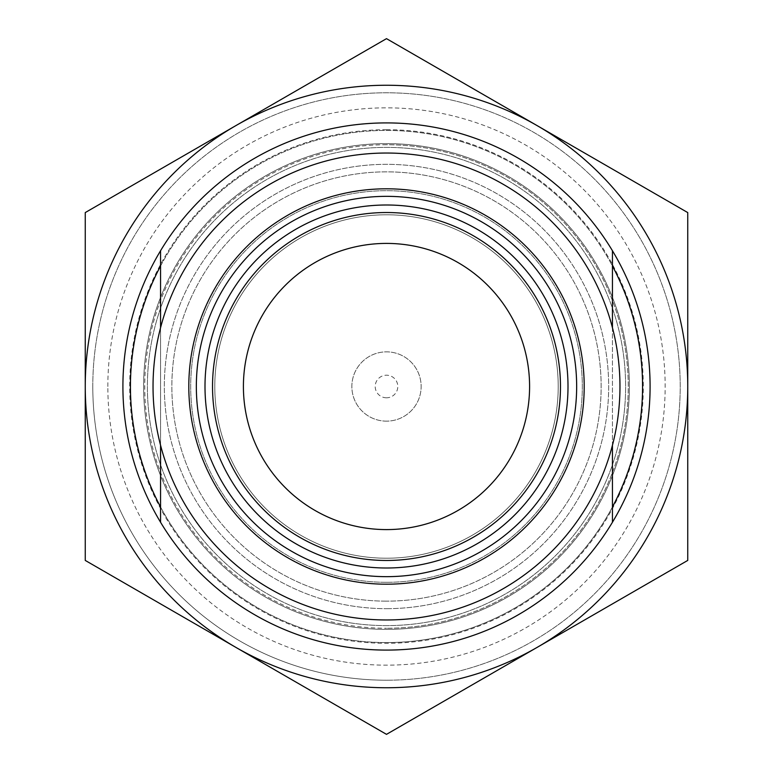<?xml version="1.0" encoding="UTF-8"?>
<svg xmlns="http://www.w3.org/2000/svg" width="773" height="773" viewBox="0 0 773 773"><rect width="100%" height="100%" fill="white"/><g stroke="black" fill="none" stroke-linecap="round" stroke-linejoin="round"><path stroke-width="0.58" stroke-dasharray="3.87 2.9" d="M386.5 85.252A301.248 301.248 0 0 1 537.119 125.613L687.748 212.575L687.748 386.5A301.248 301.248 0 0 1 537.119 647.388L386.5 734.35L85.252 560.425L85.252 212.575L386.5 38.65L537.119 125.613A301.248 301.248 0 0 1 687.748 386.5L687.748 560.425L537.119 647.388A301.248 301.248 0 0 1 85.252 386.5A301.248 301.248 0 0 1 386.5 85.252M107.843 386.5A278.657 278.657 0 0 1 386.5 107.843A278.657 278.657 0 0 1 665.157 386.5A278.657 278.657 0 0 1 386.5 665.157A278.657 278.657 0 0 1 107.843 386.5M92.789 386.5A293.711 293.711 0 0 1 386.5 92.789A293.711 293.711 0 0 1 680.211 386.5A293.711 293.711 0 0 1 386.5 680.211A293.711 293.711 0 0 0 680.211 386.5A293.711 293.711 0 0 0 386.5 92.789A293.711 293.711 0 0 0 92.789 386.5A293.711 293.711 0 0 0 386.5 680.211A293.711 293.711 0 0 1 92.789 386.5M386.5 129.69A256.81 256.81 0 0 0 129.69 386.5A256.81 256.81 0 0 0 386.5 643.31A256.81 256.81 0 0 0 643.31 386.5A256.81 256.81 0 0 0 386.5 129.69M386.5 144.754A241.746 241.746 0 0 0 144.754 386.5A241.746 241.746 0 0 0 386.5 628.246A241.746 241.746 0 0 1 144.754 386.5A241.746 241.746 0 0 1 386.5 144.754A241.746 241.746 0 0 1 628.246 386.5A241.746 241.746 0 0 1 386.5 628.246A241.746 241.746 0 0 0 628.246 386.5A241.746 241.746 0 0 0 386.5 144.754M386.5 397.795A11.295 11.295 0 0 1 375.205 386.5A11.295 11.295 0 0 1 386.5 375.205A11.295 11.295 0 0 1 397.795 386.5A11.295 11.295 0 0 1 386.5 397.795M386.5 421.14A34.64 34.64 0 0 1 351.86 386.5A34.64 34.64 0 0 1 386.5 351.86A34.64 34.64 0 0 1 421.14 386.5A34.64 34.64 0 0 1 386.5 421.14A34.64 34.64 0 0 0 421.14 386.5A34.64 34.64 0 0 0 386.5 351.86A34.64 34.64 0 0 0 351.86 386.5A34.64 34.64 0 0 0 386.5 421.14M386.5 558.212A171.712 171.712 0 0 1 214.788 386.5A171.712 171.712 0 0 1 386.5 214.788A171.712 171.712 0 0 1 558.212 386.5A171.712 171.712 0 0 1 386.5 558.212A171.712 171.712 0 0 1 214.788 386.5A171.712 171.712 0 0 1 386.5 214.788A171.712 171.712 0 0 1 558.212 386.5A171.712 171.712 0 0 1 386.5 558.212M386.5 629.377A242.877 242.877 0 0 0 629.377 386.5A242.877 242.877 0 0 0 386.5 143.623A242.877 242.877 0 0 0 143.623 386.5A242.877 242.877 0 0 0 386.5 629.377A242.877 242.877 0 0 0 629.377 386.5A242.877 242.877 0 0 0 386.5 143.623A242.877 242.877 0 0 0 143.623 386.5A242.877 242.877 0 0 0 386.5 629.377M386.5 601.143A214.643 214.643 0 0 1 171.857 386.5A214.643 214.643 0 0 1 386.5 171.857A214.643 214.643 0 0 1 601.143 386.5A214.643 214.643 0 0 1 386.5 601.143A214.643 214.643 0 0 0 601.143 386.5A214.643 214.643 0 0 0 386.5 171.857A214.643 214.643 0 0 0 171.857 386.5A214.643 214.643 0 0 0 386.5 601.143M386.5 625.618A239.118 239.118 0 0 1 147.382 386.5A239.118 239.118 0 0 1 386.5 147.382A239.118 239.118 0 0 1 625.618 386.5A239.118 239.118 0 0 1 386.5 625.618A239.118 239.118 0 0 0 625.618 386.5A239.118 239.118 0 0 0 386.5 147.382A239.118 239.118 0 0 0 147.382 386.5A239.118 239.118 0 0 0 386.5 625.618M386.5 582.311A195.811 195.811 0 0 1 190.689 386.5A195.811 195.811 0 0 1 386.5 190.689A195.811 195.811 0 0 1 582.311 386.5A195.811 195.811 0 0 1 386.5 582.311A195.811 195.811 0 0 1 190.689 386.5A195.811 195.811 0 0 1 386.5 190.689A195.811 195.811 0 0 1 582.311 386.5A195.811 195.811 0 0 1 386.5 582.311A195.811 195.811 0 0 0 582.311 386.5A195.811 195.811 0 0 0 386.5 190.689A195.811 195.811 0 0 0 190.689 386.5A195.811 195.811 0 0 0 386.5 582.311A195.811 195.811 0 0 1 190.689 386.5A195.811 195.811 0 0 1 386.5 190.689A195.811 195.811 0 0 1 582.311 386.5A195.811 195.811 0 0 1 386.5 582.311M386.5 608.67A222.17 222.17 0 0 0 608.67 386.5A222.17 222.17 0 0 0 386.5 164.33A222.17 222.17 0 0 0 164.33 386.5A222.17 222.17 0 0 0 386.5 608.67A222.17 222.17 0 0 1 164.33 386.5A222.17 222.17 0 0 1 386.5 164.33A222.17 222.17 0 0 1 608.67 386.5A222.17 222.17 0 0 1 386.5 608.67M160.562 522.268A263.593 263.593 0 0 0 386.5 650.093A263.593 263.593 0 0 1 160.562 522.268L160.562 265.999A256.056 256.056 0 0 1 642.556 386.5A256.056 256.056 0 0 1 386.5 642.556A256.056 256.056 0 0 0 612.438 507.001L612.438 522.268A263.593 263.593 0 0 1 386.5 650.093A263.593 263.593 0 0 0 612.438 522.268M160.562 265.999L160.562 250.732A263.593 263.593 0 0 1 612.438 250.732L612.438 265.999A256.056 256.056 0 0 0 130.444 386.5A256.056 256.056 0 0 0 386.5 642.556A256.056 256.056 0 0 1 160.562 507.001M386.5 529.592A143.092 143.092 0 0 0 529.592 386.5A143.092 143.092 0 0 0 386.5 243.408A143.092 143.092 0 0 0 243.408 386.5A143.092 143.092 0 0 0 386.5 529.592M386.5 560.473A173.973 173.973 0 0 1 212.527 386.5A173.973 173.973 0 0 1 386.5 212.527A173.973 173.973 0 0 1 560.473 386.5A173.973 173.973 0 0 1 386.5 560.473M386.5 584.195A197.695 197.695 0 0 1 188.805 386.5A197.695 197.695 0 0 1 386.5 188.805A197.695 197.695 0 0 1 584.195 386.5A197.695 197.695 0 0 1 386.5 584.195A197.695 197.695 0 0 0 584.195 386.5A197.695 197.695 0 0 0 386.5 188.805A197.695 197.695 0 0 0 188.805 386.5A197.695 197.695 0 0 0 386.5 584.195A197.695 197.695 0 0 1 188.805 386.5A197.695 197.695 0 0 1 386.5 188.805A197.695 197.695 0 0 1 584.195 386.5A197.695 197.695 0 0 1 386.5 584.195M386.5 619.965A233.465 233.465 0 0 1 153.035 386.5A233.465 233.465 0 0 1 386.5 153.035A233.465 233.465 0 0 1 619.965 386.5A233.465 233.465 0 0 1 386.5 619.965M160.562 445.316L160.562 327.684M612.438 327.684L612.438 445.316M612.438 265.999L612.438 507.001M612.438 250.732A263.593 263.593 0 0 0 160.562 250.732M386.5 650.093A263.593 263.593 0 0 0 650.093 386.5A263.593 263.593 0 0 0 386.5 122.907A263.593 263.593 0 0 0 122.907 386.5A263.593 263.593 0 0 0 386.5 650.093"/><path stroke-width="1.16" d="M386.5 687.748A301.248 301.248 0 0 0 537.119 647.388L386.5 734.35L235.881 647.388A301.248 301.248 0 0 0 386.5 687.748M687.748 560.425L537.119 647.388A301.248 301.248 0 0 0 687.748 386.5L687.748 560.425M386.5 38.65L687.748 212.575L687.748 386.5A301.248 301.248 0 0 0 235.881 125.613L386.5 38.65M85.252 212.575L235.881 125.613A301.248 301.248 0 0 0 85.252 386.5L85.252 212.575M85.252 560.425L85.252 386.5A301.248 301.248 0 0 0 235.881 647.388L85.252 560.425M160.562 445.316L160.562 522.268A263.593 263.593 0 0 0 612.438 522.268A263.593 263.593 0 0 0 612.438 250.732A263.593 263.593 0 0 0 160.562 250.732L160.562 327.684M576.658 386.5A190.158 190.158 0 0 0 386.5 196.342A190.158 190.158 0 0 0 196.342 386.5A190.158 190.158 0 0 0 386.5 576.658A190.158 190.158 0 0 0 576.658 386.5M584.195 386.5A197.695 197.695 0 0 0 386.5 188.805A197.695 197.695 0 0 0 188.805 386.5A197.695 197.695 0 0 0 386.5 584.195A197.695 197.695 0 0 0 584.195 386.5M386.5 205A181.5 181.5 0 0 1 568 386.5A181.5 181.5 0 0 1 386.5 568A181.5 181.5 0 0 1 205 386.5A181.5 181.5 0 0 1 386.5 205M386.5 212.527A173.973 173.973 0 0 1 560.473 386.5A173.973 173.973 0 0 1 386.5 560.473A173.973 173.973 0 0 1 212.527 386.5A173.973 173.973 0 0 1 386.5 212.527M612.438 507.001A256.056 256.056 0 0 0 612.438 265.999M160.562 265.999A256.056 256.056 0 0 0 160.562 507.001M386.5 529.592A143.092 143.092 0 0 0 529.592 386.5A143.092 143.092 0 0 0 386.5 243.408A143.092 143.092 0 0 0 243.408 386.5A143.092 143.092 0 0 0 386.5 529.592M386.5 619.965A233.465 233.465 0 0 0 619.965 386.5A233.465 233.465 0 0 0 386.5 153.035A233.465 233.465 0 0 0 153.035 386.5A233.465 233.465 0 0 0 386.5 619.965M612.438 250.732L612.438 327.684M612.438 445.316L612.438 522.268M160.562 522.268A263.593 263.593 0 0 1 160.562 250.732"/></g></svg>
